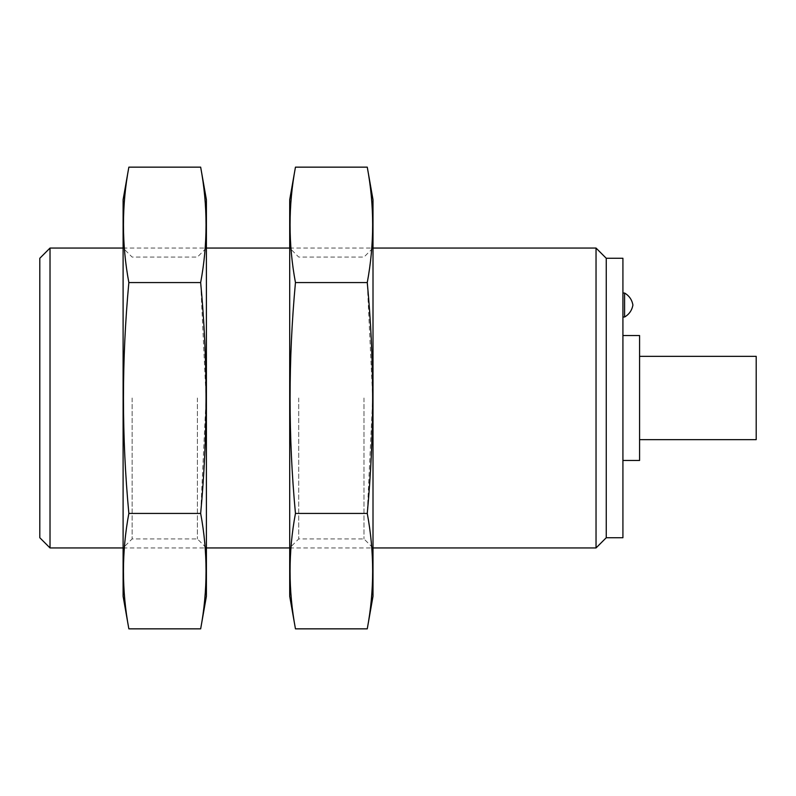 <?xml version="1.0" encoding="UTF-8"?>
<svg xmlns="http://www.w3.org/2000/svg" width="796" height="796" viewBox="0 0 796 796"><rect width="100%" height="100%" fill="white"/><g stroke="black" fill="none" stroke-linecap="round" stroke-linejoin="round"><path stroke-width="0.6" stroke-dasharray="3.98 2.98" d="M39.8 537.728L39.8 258.272M50.019 547.947L50.019 248.054M596.035 547.947L596.035 248.054M606.253 537.728L606.253 258.272M622.92 537.728L622.92 258.272M622.92 398L622.92 335.524L622.92 398M622.92 305.037L622.92 293.037L622.92 305.037M639.576 460.476L639.576 335.524M639.576 398L639.576 356.349L639.576 398M756.2 439.651L756.2 356.349M624.581 317.027L624.581 293.037M206.403 199.736L206.403 596.264M206.403 398L206.403 547.947L206.403 398M200.662 628.85C207.836 590.383 207.836 551.907 200.662 513.43L206.114 398L200.662 282.57C207.836 244.093 207.836 205.617 200.662 167.15M123.101 199.736L123.101 596.264M128.852 167.15C121.669 205.617 121.669 244.093 128.852 282.57C121.669 359.115 121.669 436.069 128.852 513.43C121.669 551.907 121.669 590.383 128.852 628.85M123.101 398L123.101 547.947L123.101 398M197.378 398L197.378 538.922L197.378 398M132.126 398L132.126 538.922L132.126 398M128.852 513.43L200.662 513.43M128.852 282.57L200.662 282.57M373.006 199.736L373.006 596.264M373.006 398L373.006 547.947L373.006 398M367.264 628.85C374.438 590.383 374.438 551.907 367.264 513.43L372.717 398L367.264 282.57C374.438 244.093 374.438 205.617 367.264 167.15M289.704 199.736L289.704 596.264M295.455 167.15C288.271 205.617 288.271 244.093 295.455 282.57C288.281 359.115 288.281 436.069 295.455 513.43C288.271 551.907 288.271 590.383 295.455 628.85M289.704 398L289.704 547.947L289.704 398M363.991 398L363.991 538.922L363.991 398M298.729 398L298.729 538.922L298.729 398M295.455 513.43L367.264 513.43M295.455 282.57L367.264 282.57M123.101 547.947L206.403 547.947L197.378 538.922L132.126 538.922L123.101 547.947M289.704 547.947L373.006 547.947L363.991 538.922L298.729 538.922L289.704 547.947M123.101 248.054L206.403 248.054L197.378 257.078L132.126 257.078L123.101 248.054M289.704 248.054L373.006 248.054L363.991 257.078L298.729 257.078L289.704 248.054"/><path stroke-width="1.19" d="M50.019 547.947L50.019 248.054L39.8 258.272L39.8 537.728L50.019 547.947L123.101 547.947M373.006 248.054L596.035 248.054L596.035 547.947L373.006 547.947M596.035 248.054L606.253 258.272L606.253 537.728L596.035 547.947M606.253 258.272L622.92 258.272L622.92 537.728L606.253 537.728M622.92 335.524L639.576 335.524L639.576 460.476L622.92 460.476M639.576 356.349L756.2 356.349L756.2 439.651L639.576 439.651M624.581 293.037L624.581 317.027C629.198 314.311 631.974 310.311 632.91 305.037C631.974 299.754 629.198 295.754 624.581 293.037L622.92 293.037M200.662 628.85L206.403 596.264L206.403 199.736L200.662 167.15C207.836 205.617 207.836 244.093 200.662 282.57C207.836 359.115 207.836 436.069 200.662 513.43C207.836 551.907 207.836 590.383 200.662 628.85L128.852 628.85C121.669 590.383 121.669 551.907 128.852 513.43C121.669 436.885 121.669 359.931 128.852 282.57C121.669 244.093 121.669 205.617 128.852 167.15L200.662 167.15M128.852 628.85L123.101 596.264L123.101 199.736L128.852 167.15M128.852 282.57L200.662 282.57M128.852 513.43L200.662 513.43M367.264 628.85L373.006 596.264L373.006 199.736L367.264 167.15C374.438 205.617 374.438 244.093 367.264 282.57C374.438 359.115 374.438 436.069 367.264 513.43C374.438 551.907 374.438 590.383 367.264 628.85L295.455 628.85C288.271 590.383 288.271 551.907 295.455 513.43C288.281 436.885 288.281 359.931 295.455 282.57C288.271 244.093 288.271 205.617 295.455 167.15L367.264 167.15M295.455 628.85L289.704 596.264L289.704 199.736L295.455 167.15M295.455 282.57L367.264 282.57M295.455 513.43L367.264 513.43M206.403 547.947L289.704 547.947M50.019 248.054L123.101 248.054M206.403 248.054L289.704 248.054M622.92 317.027L624.581 317.027"/></g></svg>

